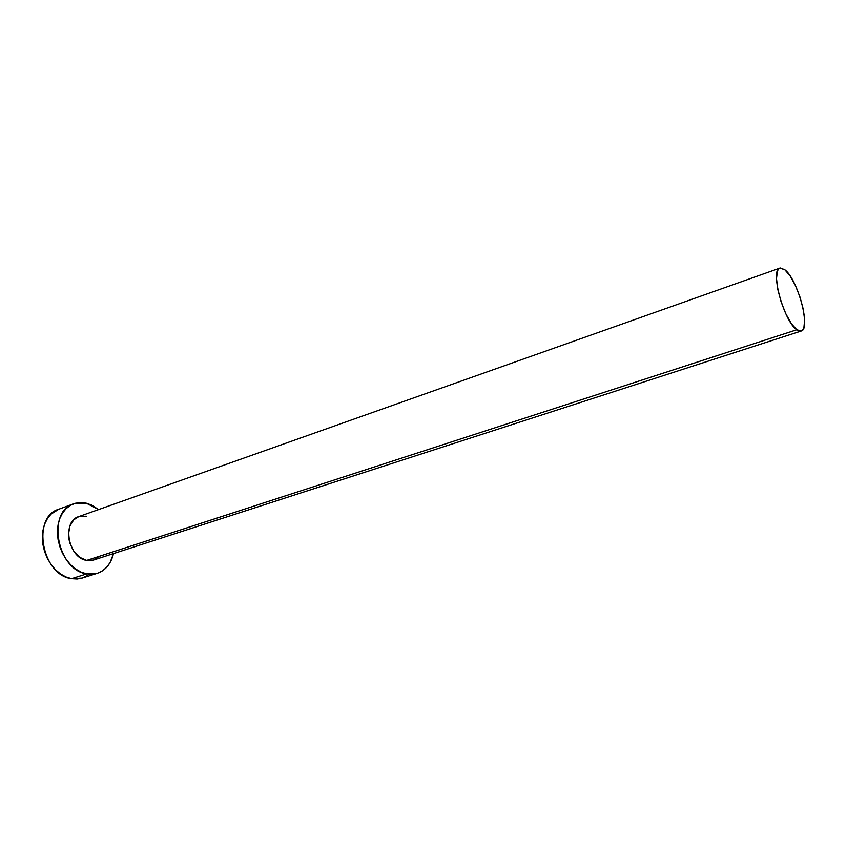 <?xml version="1.0" encoding="UTF-8"?>
<svg xmlns="http://www.w3.org/2000/svg" width="847" height="847" viewBox="0 0 847 847"><rect width="100%" height="100%" fill="white"/><g stroke="black" fill="none" stroke-linecap="round" stroke-linejoin="round"><path stroke-width="1.27" d="M779.875 268.118L78.771 516.606C61.63 521.307 68.141 557.951 86.69 560.407L796.826 329.758C783.92 321.606 769.711 269.621 779.875 268.118L784.788 269.727C797.726 279.087 811.257 329.197 801.188 331.029L796.826 329.758L86.69 560.407L79.787 557.358L73.88 551.323L69.899 543.234L68.851 538.808L68.491 534.372L69.846 526.146L73.753 519.814L78.824 516.585M73.625 503.817L58.782 509.216C31.371 516.861 41.842 575.208 71.593 578.67L86.786 573.864C57.077 570.264 46.394 511.376 73.731 503.774L86.267 503.182L98.591 509.587L91.762 505.14L86.267 503.182L80.74 502.536L75.394 503.256L70.417 505.331L66.034 508.698L62.403 513.24L59.682 518.798L58.009 525.14L57.437 532.032L58.009 539.19L59.703 546.326L62.445 553.144L66.13 559.359L70.608 564.727L75.69 569.036L81.153 572.117L86.786 573.864L71.593 578.67L82.127 578.078L97.299 573.303L86.786 573.864L92.365 574.213L97.68 573.175L102.508 570.814L106.701 567.225L110.078 562.567L113.509 553.578C111.021 563.784 105.61 570.359 97.299 573.303M99.173 556.394L93.498 560.058L86.69 560.407L93.498 560.058L801.188 331.029L802.787 329.843L803.909 327.503L804.618 319.838L803.252 309.208L800.023 297.191L795.407 285.534L790.071 275.9L784.788 269.727L780.331 268.001L778.637 268.944L777.398 271.072L776.498 278.589L777.79 289.42L781.103 301.892L785.921 314.004L791.458 323.798L796.826 329.758L799.176 330.997L801.188 331.029M79.565 516.352L86.362 516.236M58.888 509.174L51.053 514.129L47.4 518.65L44.658 524.166L42.943 530.466L42.35 537.305L42.89 544.399L44.563 551.461L47.284 558.215L50.958 564.367L55.415 569.671L60.486 573.927L65.95 576.955L71.593 578.67L77.183 578.999L82.159 578.067M82.508 577.95L87.357 575.589"/></g></svg>
